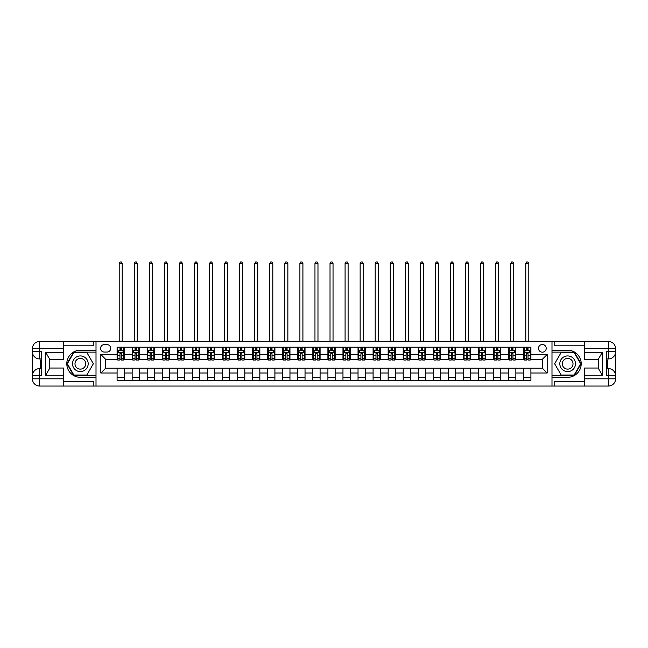 <?xml version="1.0" encoding="UTF-8"?>
<svg xmlns="http://www.w3.org/2000/svg" width="648" height="648" viewBox="0 0 648 648"><rect width="100%" height="100%" fill="white"/><g stroke="black" fill="none" stroke-linecap="round" stroke-linejoin="round"><path stroke-width="0.97" d="M542.352 344.477A3.856 3.856 0 0 0 538.496 348.332A3.856 3.856 0 0 0 542.352 352.188A3.856 3.856 0 0 0 546.207 348.332A3.856 3.856 0 0 0 542.352 344.477M584.277 345.805L554.162 345.805L554.162 341.472L551.991 341.472L551.991 350.204L567.656 350.204A13.551 13.551 0 0 1 581.207 363.755A13.551 13.551 0 0 1 567.656 377.306L551.991 377.306L551.991 386.046L551.991 341.472L96.009 341.472L96.009 386.046L584.277 386.046L584.277 378.813L608.375 378.813L608.375 375.8L606.569 375.8L606.569 351.71L608.375 351.71L608.375 348.697L584.277 348.697L584.277 352.253L602.348 352.253L602.348 375.257L598.736 369.004L598.736 358.514L602.348 352.253M104.32 352.067L106.969 352.067A3.734 3.734 0 0 0 110.703 348.332A3.734 3.734 0 0 0 106.969 344.598L104.32 344.598A3.734 3.734 0 0 0 100.586 348.332A3.734 3.734 0 0 0 104.32 352.067M117.094 373.029L100.829 373.029L100.829 354.48L117.094 354.48L117.094 359.3L105.648 359.3L105.648 368.21L117.094 368.21L117.094 380.319L530.906 380.319L530.906 368.21L542.352 368.21L542.352 359.3L530.906 359.3L530.906 354.48L547.171 354.48L547.171 373.029L530.906 373.029M530.906 354.48L530.906 347.19L117.094 347.19L117.094 354.48M523.681 347.19L523.681 359.3L524.281 359.3M526.573 359.3L528.015 359.3M530.307 359.3L530.906 359.3M523.681 359.3L515.249 359.3M508.623 347.19L508.623 359.3L509.223 359.3M511.515 359.3L512.957 359.3M508.623 359.3L500.191 359.3M493.565 347.19L493.565 359.3L494.165 359.3M496.457 359.3L497.899 359.3M493.565 359.3L485.133 359.3M478.508 347.19L478.508 359.3L479.107 359.3M481.399 359.3L482.841 359.3M478.508 359.3L470.067 359.3M463.442 347.19L463.442 359.3L464.049 359.3M466.333 359.3L467.783 359.3M463.442 359.3L455.009 359.3M448.384 347.19L448.384 359.3L448.991 359.3M451.275 359.3L452.725 359.3M448.384 359.3L439.952 359.3M433.326 347.19L433.326 359.3L433.933 359.3M436.217 359.3L437.667 359.3M433.326 359.3L424.894 359.3M418.268 347.19L418.268 359.3L418.867 359.3M421.16 359.3L422.609 359.3M418.268 359.3L409.836 359.3M403.21 347.19L403.21 359.3L403.809 359.3M406.102 359.3L407.543 359.3M403.21 359.3L394.778 359.3M388.152 347.19L388.152 359.3L388.751 359.3M391.044 359.3L392.486 359.3M388.152 359.3L379.72 359.3M373.094 347.19L373.094 359.3L373.694 359.3M375.986 359.3L377.428 359.3M373.094 359.3L364.662 359.3M358.036 347.19L358.036 359.3L358.636 359.3M360.928 359.3L362.37 359.3M358.036 359.3L349.604 359.3M342.97 347.19L342.97 359.3L343.578 359.3M345.862 359.3L347.312 359.3M342.97 359.3L334.538 359.3M327.912 347.19L327.912 359.3L328.52 359.3M330.804 359.3L332.254 359.3M327.912 359.3L319.48 359.3M312.854 347.19L312.854 359.3L313.462 359.3M315.746 359.3L317.196 359.3M312.854 359.3L304.422 359.3M297.796 347.19L297.796 359.3L298.396 359.3M300.688 359.3L302.138 359.3M297.796 359.3L289.364 359.3M282.739 347.19L282.739 359.3L283.338 359.3M285.63 359.3L287.072 359.3M282.739 359.3L274.306 359.3M267.681 347.19L267.681 359.3L268.28 359.3M270.572 359.3L272.014 359.3M267.681 359.3L259.249 359.3M252.623 347.19L252.623 359.3L253.222 359.3M255.514 359.3L256.956 359.3M252.623 359.3L244.191 359.3M237.565 347.19L237.565 359.3L238.164 359.3M240.457 359.3L241.898 359.3M237.565 359.3L229.133 359.3M222.507 347.19L222.507 359.3L223.106 359.3M225.391 359.3L226.841 359.3M222.507 359.3L214.067 359.3M207.441 347.19L207.441 359.3L208.049 359.3M210.333 359.3L211.783 359.3M207.441 359.3L199.009 359.3M192.383 347.19L192.383 359.3L192.991 359.3M195.275 359.3L196.725 359.3M192.383 359.3L183.951 359.3M177.325 347.19L177.325 359.3L177.933 359.3M180.217 359.3L181.667 359.3M177.325 359.3L168.893 359.3M162.267 347.19L162.267 359.3L162.867 359.3M165.159 359.3L166.601 359.3M162.267 359.3L153.835 359.3M147.209 347.19L147.209 359.3L147.809 359.3M150.101 359.3L151.543 359.3M147.209 359.3L138.777 359.3M132.152 347.19L132.152 359.3L132.751 359.3M135.043 359.3L136.485 359.3M132.152 359.3L123.719 359.3M117.094 359.3L117.693 359.3M119.985 359.3L121.427 359.3M117.094 368.21L124.319 368.21L124.319 380.319M530.906 368.21L124.319 368.21M124.319 347.19L124.319 359.3M117.094 350.204L117.693 350.204M119.985 350.204L121.427 350.204M123.719 350.204L124.319 350.204M117.094 377.306L124.319 377.306M132.152 368.21L132.152 380.319M139.377 347.19L139.377 359.3M132.152 350.204L132.751 350.204M135.043 350.204L136.485 350.204M138.777 350.204L139.377 350.204M139.377 368.21L139.377 380.319M132.152 377.306L139.377 377.306M147.209 368.21L147.209 380.319M154.435 368.21L154.435 380.319M147.209 377.306L154.435 377.306M154.435 347.19L154.435 359.3M147.209 350.204L147.809 350.204M150.101 350.204L151.543 350.204M153.835 350.204L154.435 350.204M162.267 368.21L162.267 380.319M169.493 368.21L169.493 380.319M162.267 377.306L169.493 377.306M169.493 347.19L169.493 359.3M162.267 350.204L162.867 350.204M165.159 350.204L166.601 350.204M168.893 350.204L169.493 350.204M177.325 368.21L177.325 380.319M184.559 368.21L184.559 380.319M177.325 377.306L184.559 377.306M184.559 347.19L184.559 359.3M177.325 350.204L177.933 350.204M180.217 350.204L181.667 350.204M183.951 350.204L184.559 350.204M192.383 368.21L192.383 380.319M199.616 368.21L199.616 380.319M192.383 377.306L199.616 377.306M199.616 347.19L199.616 359.3M192.383 350.204L192.991 350.204M195.275 350.204L196.725 350.204M199.009 350.204L199.616 350.204M207.441 368.21L207.441 380.319M214.674 368.21L214.674 380.319M207.441 377.306L214.674 377.306M214.674 347.19L214.674 359.3M207.441 350.204L208.049 350.204M210.333 350.204L211.783 350.204M214.067 350.204L214.674 350.204M222.507 368.21L222.507 380.319M229.732 368.21L229.732 380.319M222.507 377.306L229.732 377.306M229.732 347.19L229.732 359.3M222.507 350.204L223.106 350.204M225.391 350.204L226.841 350.204M229.133 350.204L229.732 350.204M237.565 368.21L237.565 380.319M244.79 368.21L244.79 380.319M237.565 377.306L244.79 377.306M244.79 347.19L244.79 359.3M237.565 350.204L238.164 350.204M240.457 350.204L241.898 350.204M244.191 350.204L244.79 350.204M252.623 368.21L252.623 380.319M259.848 368.21L259.848 380.319M252.623 377.306L259.848 377.306M259.848 347.19L259.848 359.3M252.623 350.204L253.222 350.204M255.514 350.204L256.956 350.204M259.249 350.204L259.848 350.204M267.681 368.21L267.681 380.319M274.906 368.21L274.906 380.319M267.681 377.306L274.906 377.306M274.906 347.19L274.906 359.3M267.681 350.204L268.28 350.204M270.572 350.204L272.014 350.204M274.306 350.204L274.906 350.204M282.739 368.21L282.739 380.319M289.964 368.21L289.964 380.319M282.739 377.306L289.964 377.306M289.964 347.19L289.964 359.3M282.739 350.204L283.338 350.204M285.63 350.204L287.072 350.204M289.364 350.204L289.964 350.204M297.796 368.21L297.796 380.319M305.03 368.21L305.03 380.319M297.796 377.306L305.03 377.306M305.03 347.19L305.03 359.3M297.796 350.204L298.396 350.204M300.688 350.204L302.138 350.204M304.422 350.204L305.03 350.204M312.854 368.21L312.854 380.319M320.088 368.21L320.088 380.319M312.854 377.306L320.088 377.306M320.088 347.19L320.088 359.3M312.854 350.204L313.462 350.204M315.746 350.204L317.196 350.204M319.48 350.204L320.088 350.204M327.912 368.21L327.912 380.319M335.146 368.21L335.146 380.319M327.912 377.306L335.146 377.306M335.146 347.19L335.146 359.3M327.912 350.204L328.52 350.204M330.804 350.204L332.254 350.204M334.538 350.204L335.146 350.204M342.97 368.21L342.97 380.319M350.204 368.21L350.204 380.319M342.97 377.306L350.204 377.306M350.204 347.19L350.204 359.3M342.97 350.204L343.578 350.204M345.862 350.204L347.312 350.204M349.604 350.204L350.204 350.204M358.036 368.21L358.036 380.319M365.261 368.21L365.261 380.319M358.036 377.306L365.261 377.306M365.261 347.19L365.261 359.3M358.036 350.204L358.636 350.204M360.928 350.204L362.37 350.204M364.662 350.204L365.261 350.204M373.094 368.21L373.094 380.319M380.319 368.21L380.319 380.319M373.094 377.306L380.319 377.306M380.319 347.19L380.319 359.3M373.094 350.204L373.694 350.204M375.986 350.204L377.428 350.204M379.72 350.204L380.319 350.204M388.152 368.21L388.152 380.319M395.377 368.21L395.377 380.319M388.152 377.306L395.377 377.306M395.377 347.19L395.377 359.3M388.152 350.204L388.751 350.204M391.044 350.204L392.486 350.204M394.778 350.204L395.377 350.204M403.21 368.21L403.21 380.319M410.435 368.21L410.435 380.319M403.21 377.306L410.435 377.306M410.435 347.19L410.435 359.3M403.21 350.204L403.809 350.204M406.102 350.204L407.543 350.204M409.836 350.204L410.435 350.204M418.268 368.21L418.268 380.319M425.493 368.21L425.493 380.319M418.268 377.306L425.493 377.306M425.493 347.19L425.493 359.3M418.268 350.204L418.867 350.204M421.16 350.204L422.609 350.204M424.894 350.204L425.493 350.204M433.326 368.21L433.326 380.319M440.559 368.21L440.559 380.319M433.326 377.306L440.559 377.306M440.559 347.19L440.559 359.3M433.326 350.204L433.933 350.204M436.217 350.204L437.667 350.204M439.952 350.204L440.559 350.204M448.384 368.21L448.384 380.319M455.617 368.21L455.617 380.319M448.384 377.306L455.617 377.306M455.617 347.19L455.617 359.3M448.384 350.204L448.991 350.204M451.275 350.204L452.725 350.204M455.009 350.204L455.617 350.204M463.442 368.21L463.442 380.319M470.675 368.21L470.675 380.319M463.442 377.306L470.675 377.306M470.675 347.19L470.675 359.3M463.442 350.204L464.049 350.204M466.333 350.204L467.783 350.204M470.067 350.204L470.675 350.204M478.508 368.21L478.508 380.319M485.733 368.21L485.733 380.319M478.508 377.306L485.733 377.306M485.733 347.19L485.733 359.3M478.508 350.204L479.107 350.204M481.399 350.204L482.841 350.204M485.133 350.204L485.733 350.204M493.565 368.21L493.565 380.319M500.791 368.21L500.791 380.319M493.565 377.306L500.791 377.306M500.791 347.19L500.791 359.3M493.565 350.204L494.165 350.204M496.457 350.204L497.899 350.204M500.191 350.204L500.791 350.204M508.623 368.21L508.623 380.319M515.849 368.21L515.849 380.319M508.623 377.306L515.849 377.306M515.849 347.19L515.849 359.3M508.623 350.204L509.223 350.204M511.515 350.204L512.957 350.204M515.249 350.204L515.849 350.204M523.681 368.21L523.681 380.319M523.681 377.306L530.906 377.306M523.681 350.204L524.281 350.204M526.573 350.204L528.015 350.204M530.307 350.204L530.906 350.204M105.648 359.3L100.829 354.48M105.648 368.21L100.829 373.029M547.171 354.48L542.352 359.3M547.171 373.029L542.352 368.21M121.427 348.754L119.985 348.754M123.719 358.514L121.427 358.514L121.427 360.021L123.719 360.021L123.719 352.674L122.513 350.26L118.9 350.26L117.693 352.674L117.693 360.021L119.985 360.021L119.985 358.514L117.693 358.514M117.693 352.674L117.693 347.19M123.719 352.674L123.719 347.19M119.985 350.26L119.985 347.19M121.427 347.19L121.427 350.26M121.427 358.514L121.427 353.573L119.985 353.573L119.985 358.514M119.2 341.472L119.2 263.525L122.213 263.525L121.306 261.954L120.107 261.954L119.2 263.525M122.213 341.472L122.213 263.525M136.485 348.754L135.043 348.754M138.777 358.514L136.485 358.514L136.485 360.021L138.777 360.021L138.777 352.674L137.57 350.26L133.958 350.26L132.751 352.674L132.751 360.021L135.043 360.021L135.043 358.514L132.751 358.514M132.751 352.674L132.751 347.19M138.777 352.674L138.777 347.19M135.043 350.26L135.043 347.19M136.485 347.19L136.485 350.26M136.485 358.514L136.485 353.573L135.043 353.573L135.043 358.514M134.258 341.472L134.258 263.525L137.271 263.525L136.364 261.954L135.165 261.954L134.258 263.525M137.271 341.472L137.271 263.525M151.543 348.754L150.101 348.754M153.835 358.514L151.543 358.514L151.543 360.021L153.835 360.021L153.835 352.674L152.628 350.26L149.016 350.26L147.809 352.674L147.809 360.021L150.101 360.021L150.101 358.514L147.809 358.514M147.809 352.674L147.809 347.19M153.835 352.674L153.835 347.19M150.101 350.26L150.101 347.19M151.543 347.19L151.543 350.26M151.543 358.514L151.543 353.573L150.101 353.573L150.101 358.514M149.315 341.472L149.315 263.525L152.329 263.525L151.421 261.954L150.223 261.954L149.315 263.525M152.329 341.472L152.329 263.525M166.601 348.754L165.159 348.754M168.893 358.514L166.601 358.514L166.601 360.021L168.893 360.021L168.893 352.674L167.686 350.26L164.074 350.26L162.867 352.674L162.867 360.021L165.159 360.021L165.159 358.514L162.867 358.514M162.867 352.674L162.867 347.19M168.893 352.674L168.893 347.19M165.159 350.26L165.159 347.19M166.601 347.19L166.601 350.26M166.601 358.514L166.601 353.573L165.159 353.573L165.159 358.514M164.373 341.472L164.373 263.525L167.387 263.525L166.487 261.954L165.281 261.954L164.373 263.525M167.387 341.472L167.387 263.525M181.667 348.754L180.217 348.754M183.951 358.514L181.667 358.514L181.667 360.021L183.951 360.021L183.951 352.674L182.744 350.26L179.132 350.26L177.933 352.674L177.933 360.021L180.217 360.021L180.217 358.514L177.933 358.514M177.933 352.674L177.933 347.19M183.951 352.674L183.951 347.19M180.217 350.26L180.217 347.19M181.667 347.19L181.667 350.26M181.667 358.514L181.667 353.573L180.217 353.573L180.217 358.514M179.431 341.472L179.431 263.525L182.444 263.525L181.545 261.954L180.338 261.954L179.431 263.525M182.444 341.472L182.444 263.525M76.432 356.975A7.833 7.833 0 0 0 73.564 367.667A7.833 7.833 0 0 0 84.264 370.535A7.833 7.833 0 0 0 87.132 359.843A7.833 7.833 0 0 0 76.432 356.975M77.671 359.114A5.362 5.362 0 0 0 75.703 366.436A5.362 5.362 0 0 0 83.025 368.396A5.362 5.362 0 0 0 84.993 361.074A5.362 5.362 0 0 0 77.671 359.114M93.353 363.755L86.848 375.022L73.848 375.022L67.343 363.755L73.848 352.488L86.848 352.488L93.353 363.755M563.736 370.535A7.833 7.833 0 0 0 574.436 367.667A7.833 7.833 0 0 0 571.568 356.975A7.833 7.833 0 0 0 560.868 359.843A7.833 7.833 0 0 0 563.736 370.535M564.975 368.396A5.362 5.362 0 0 0 572.297 366.436A5.362 5.362 0 0 0 570.329 359.114A5.362 5.362 0 0 0 563.007 361.074A5.362 5.362 0 0 0 564.975 368.396M561.152 352.488L574.152 352.488L580.657 363.755L574.152 375.022L561.152 375.022L554.648 363.755L561.152 352.488M63.723 378.813L63.723 386.046L39.625 386.046A7.225 7.225 0 0 1 32.4 378.813L39.625 378.813L39.625 375.8L41.431 375.8L41.431 351.71L39.625 351.71L39.625 341.472L63.723 341.472L63.723 348.697L32.4 348.697L32.4 378.813A7.225 7.225 0 0 0 39.625 386.046L39.625 378.813L63.723 378.813L63.723 375.257L45.652 375.257L45.652 352.253L49.264 358.514L49.264 369.004L45.652 375.257M63.723 345.805L93.838 345.805L93.838 341.472L96.009 341.472L96.009 350.204L80.344 350.204A13.551 13.551 0 0 0 66.793 363.755A13.551 13.551 0 0 0 80.344 377.306L96.009 377.306L96.009 386.046L63.723 386.046M45.652 352.253L63.723 352.253L63.723 348.697M63.723 352.253L63.723 359.478L49.264 359.478M49.264 368.032L63.723 368.032L63.723 375.257M93.838 341.472L63.723 341.472M32.4 375.8A7.225 7.225 0 0 1 39.625 368.574A7.225 7.225 0 0 0 32.4 375.8L39.625 375.8L39.625 368.574L41.431 368.574M41.431 358.935L39.625 358.935L39.625 351.71L32.4 351.71A7.225 7.225 0 0 0 39.625 358.935A7.225 7.225 0 0 1 32.4 351.71M93.838 386.046L93.838 381.704L63.723 381.704M39.625 341.472A7.225 7.225 0 0 0 32.4 348.697A7.225 7.225 0 0 1 39.625 341.472M96.009 352.131L73.637 352.131L66.922 363.755L73.637 375.378L96.009 375.378M41.431 360.045L40.468 360.045L40.468 364.816L41.431 364.816M40.468 363.698L41.431 363.698M40.468 362.37L41.431 362.37M40.468 362.151L41.431 362.151M40.468 364.816L40.468 367.465L41.431 367.465M40.468 365.059L41.431 365.059M602.348 375.257L584.277 375.257L584.277 378.813M584.277 375.257L584.277 368.032L598.736 368.032M584.277 348.697L584.277 341.472L608.375 341.472A7.225 7.225 0 0 1 615.6 348.697L615.6 378.813A7.225 7.225 0 0 1 608.375 386.046L584.277 386.046M598.736 359.478L584.277 359.478L584.277 352.253M554.162 341.472L584.277 341.472M615.6 351.71A7.225 7.225 0 0 1 608.375 358.935A7.225 7.225 0 0 0 615.6 351.71L608.375 351.71L608.375 358.935L606.569 358.935M606.569 368.574L608.375 368.574L608.375 375.8L615.6 375.8A7.225 7.225 0 0 0 608.375 368.574A7.225 7.225 0 0 1 615.6 375.8M554.162 386.046L554.162 381.704L584.277 381.704M551.991 375.378L574.363 375.378L581.078 363.755L574.363 352.131L551.991 352.131M606.569 367.465L607.532 367.465L607.532 362.694L606.569 362.694M607.532 363.812L606.569 363.812M607.532 365.14L606.569 365.14M607.532 365.359L606.569 365.359M607.532 362.694L607.532 360.045L606.569 360.045M607.532 362.459L606.569 362.459M196.725 348.754L195.275 348.754M199.009 358.514L196.725 358.514L196.725 360.021L199.009 360.021L199.009 352.674L197.81 350.26L194.189 350.26L192.991 352.674L192.991 360.021L195.275 360.021L195.275 358.514L192.991 358.514M192.991 352.674L192.991 347.19M199.009 352.674L199.009 347.19M195.275 350.26L195.275 347.19M196.725 347.19L196.725 350.26M196.725 358.514L196.725 353.573L195.275 353.573L195.275 358.514M194.497 341.472L194.497 263.525L197.502 263.525L196.603 261.954L195.396 261.954L194.497 263.525M197.502 341.472L197.502 263.525M211.783 348.754L210.333 348.754M214.067 358.514L211.783 358.514L211.783 360.021L214.067 360.021L214.067 352.674L212.868 350.26L209.255 350.26L208.049 352.674L208.049 360.021L210.333 360.021L210.333 358.514L208.049 358.514M208.049 352.674L208.049 347.19M214.067 352.674L214.067 347.19M210.333 350.26L210.333 347.19M211.783 347.19L211.783 350.26M211.783 358.514L211.783 353.573L210.333 353.573L210.333 358.514M209.555 341.472L209.555 263.525L212.568 263.525L211.661 261.954L210.454 261.954L209.555 263.525M212.568 341.472L212.568 263.525M226.841 348.754L225.391 348.754M229.133 358.514L226.841 358.514L226.841 360.021L229.133 360.021L229.133 352.674L227.926 350.26L224.313 350.26L223.106 352.674L223.106 360.021L225.391 360.021L225.391 358.514L223.106 358.514M223.106 352.674L223.106 347.19M229.133 352.674L229.133 347.19M225.391 350.26L225.391 347.19M226.841 347.19L226.841 350.26M226.841 358.514L226.841 353.573L225.391 353.573L225.391 358.514M224.613 341.472L224.613 263.525L227.626 263.525L226.719 261.954L225.512 261.954L224.613 263.525M227.626 341.472L227.626 263.525M241.898 348.754L240.457 348.754M244.191 358.514L241.898 358.514L241.898 360.021L244.191 360.021L244.191 352.674L242.984 350.26L239.371 350.26L238.164 352.674L238.164 360.021L240.457 360.021L240.457 358.514L238.164 358.514M238.164 352.674L238.164 347.19M244.191 352.674L244.191 347.19M240.457 350.26L240.457 347.19M241.898 347.19L241.898 350.26M241.898 358.514L241.898 353.573L240.457 353.573L240.457 358.514M239.671 341.472L239.671 263.525L242.684 263.525L241.777 261.954L240.57 261.954L239.671 263.525M242.684 341.472L242.684 263.525M256.956 348.754L255.514 348.754M259.249 358.514L256.956 358.514L256.956 360.021L259.249 360.021L259.249 352.674L258.042 350.26L254.429 350.26L253.222 352.674L253.222 360.021L255.514 360.021L255.514 358.514L253.222 358.514M253.222 352.674L253.222 347.19M259.249 352.674L259.249 347.19M255.514 350.26L255.514 347.19M256.956 347.19L256.956 350.26M256.956 358.514L256.956 353.573L255.514 353.573L255.514 358.514M254.729 341.472L254.729 263.525L257.742 263.525L256.835 261.954L255.636 261.954L254.729 263.525M257.742 341.472L257.742 263.525M272.014 348.754L270.572 348.754M274.306 358.514L272.014 358.514L272.014 360.021L274.306 360.021L274.306 352.674L273.1 350.26L269.487 350.26L268.28 352.674L268.28 360.021L270.572 360.021L270.572 358.514L268.28 358.514M268.28 352.674L268.28 347.19M274.306 352.674L274.306 347.19M270.572 350.26L270.572 347.19M272.014 347.19L272.014 350.26M272.014 358.514L272.014 353.573L270.572 353.573L270.572 358.514M269.787 341.472L269.787 263.525L272.8 263.525L271.893 261.954L270.694 261.954L269.787 263.525M272.8 341.472L272.8 263.525M287.072 348.754L285.63 348.754M289.364 358.514L287.072 358.514L287.072 360.021L289.364 360.021L289.364 352.674L288.158 350.26L284.545 350.26L283.338 352.674L283.338 360.021L285.63 360.021L285.63 358.514L283.338 358.514M283.338 352.674L283.338 347.19M289.364 352.674L289.364 347.19M285.63 350.26L285.63 347.19M287.072 347.19L287.072 350.26M287.072 358.514L287.072 353.573L285.63 353.573L285.63 358.514M284.845 341.472L284.845 263.525L287.858 263.525L286.959 261.954L285.752 261.954L284.845 263.525M287.858 341.472L287.858 263.525M302.138 348.754L300.688 348.754M304.422 358.514L302.138 358.514L302.138 360.021L304.422 360.021L304.422 352.674L303.215 350.26L299.603 350.26L298.396 352.674L298.396 360.021L300.688 360.021L300.688 358.514L298.396 358.514M298.396 352.674L298.396 347.19M304.422 352.674L304.422 347.19M300.688 350.26L300.688 347.19M302.138 347.19L302.138 350.26M302.138 358.514L302.138 353.573L300.688 353.573L300.688 358.514M299.903 341.472L299.903 263.525L302.916 263.525L302.017 261.954L300.81 261.954L299.903 263.525M302.916 341.472L302.916 263.525M317.196 348.754L315.746 348.754M319.48 358.514L317.196 358.514L317.196 360.021L319.48 360.021L319.48 352.674L318.281 350.26L314.661 350.26L313.462 352.674L313.462 360.021L315.746 360.021L315.746 358.514L313.462 358.514M313.462 352.674L313.462 347.19M319.48 352.674L319.48 347.19M315.746 350.26L315.746 347.19M317.196 347.19L317.196 350.26M317.196 358.514L317.196 353.573L315.746 353.573L315.746 358.514M314.969 341.472L314.969 263.525L317.974 263.525L317.075 261.954L315.868 261.954L314.969 263.525M317.974 341.472L317.974 263.525M332.254 348.754L330.804 348.754M334.538 358.514L332.254 358.514L332.254 360.021L334.538 360.021L334.538 352.674L333.339 350.26L329.719 350.26L328.52 352.674L328.52 360.021L330.804 360.021L330.804 358.514L328.52 358.514M328.52 352.674L328.52 347.19M334.538 352.674L334.538 347.19M330.804 350.26L330.804 347.19M332.254 347.19L332.254 350.26M332.254 358.514L332.254 353.573L330.804 353.573L330.804 358.514M330.026 341.472L330.026 263.525L333.031 263.525L332.132 261.954L330.926 261.954L330.026 263.525M333.031 341.472L333.031 263.525M347.312 348.754L345.862 348.754M349.604 358.514L347.312 358.514L347.312 360.021L349.604 360.021L349.604 352.674L348.397 350.26L344.785 350.26L343.578 352.674L343.578 360.021L345.862 360.021L345.862 358.514L343.578 358.514M343.578 352.674L343.578 347.19M349.604 352.674L349.604 347.19M345.862 350.26L345.862 347.19M347.312 347.19L347.312 350.26M347.312 358.514L347.312 353.573L345.862 353.573L345.862 358.514M345.084 341.472L345.084 263.525L348.098 263.525L347.19 261.954L345.983 261.954L345.084 263.525M348.098 341.472L348.098 263.525M362.37 348.754L360.928 348.754M364.662 358.514L362.37 358.514L362.37 360.021L364.662 360.021L364.662 352.674L363.455 350.26L359.843 350.26L358.636 352.674L358.636 360.021L360.928 360.021L360.928 358.514L358.636 358.514M358.636 352.674L358.636 347.19M364.662 352.674L364.662 347.19M360.928 350.26L360.928 347.19M362.37 347.19L362.37 350.26M362.37 358.514L362.37 353.573L360.928 353.573L360.928 358.514M360.142 341.472L360.142 263.525L363.155 263.525L362.248 261.954L361.041 261.954L360.142 263.525M363.155 341.472L363.155 263.525M377.428 348.754L375.986 348.754M379.72 358.514L377.428 358.514L377.428 360.021L379.72 360.021L379.72 352.674L378.513 350.26L374.9 350.26L373.694 352.674L373.694 360.021L375.986 360.021L375.986 358.514L373.694 358.514M373.694 352.674L373.694 347.19M379.72 352.674L379.72 347.19M375.986 350.26L375.986 347.19M377.428 347.19L377.428 350.26M377.428 358.514L377.428 353.573L375.986 353.573L375.986 358.514M375.2 341.472L375.2 263.525L378.213 263.525L377.306 261.954L376.107 261.954L375.2 263.525M378.213 341.472L378.213 263.525M392.486 348.754L391.044 348.754M394.778 358.514L392.486 358.514L392.486 360.021L394.778 360.021L394.778 352.674L393.571 350.26L389.958 350.26L388.751 352.674L388.751 360.021L391.044 360.021L391.044 358.514L388.751 358.514M388.751 352.674L388.751 347.19M394.778 352.674L394.778 347.19M391.044 350.26L391.044 347.19M392.486 347.19L392.486 350.26M392.486 358.514L392.486 353.573L391.044 353.573L391.044 358.514M390.258 341.472L390.258 263.525L393.271 263.525L392.364 261.954L391.165 261.954L390.258 263.525M393.271 341.472L393.271 263.525M407.543 348.754L406.102 348.754M409.836 358.514L407.543 358.514L407.543 360.021L409.836 360.021L409.836 352.674L408.629 350.26L405.016 350.26L403.809 352.674L403.809 360.021L406.102 360.021L406.102 358.514L403.809 358.514M403.809 352.674L403.809 347.19M409.836 352.674L409.836 347.19M406.102 350.26L406.102 347.19M407.543 347.19L407.543 350.26M407.543 358.514L407.543 353.573L406.102 353.573L406.102 358.514M405.316 341.472L405.316 263.525L408.329 263.525L407.43 261.954L406.223 261.954L405.316 263.525M408.329 341.472L408.329 263.525M422.609 348.754L421.16 348.754M424.894 358.514L422.609 358.514L422.609 360.021L424.894 360.021L424.894 352.674L423.687 350.26L420.074 350.26L418.867 352.674L418.867 360.021L421.16 360.021L421.16 358.514L418.867 358.514M418.867 352.674L418.867 347.19M424.894 352.674L424.894 347.19M421.16 350.26L421.16 347.19M422.609 347.19L422.609 350.26M422.609 358.514L422.609 353.573L421.16 353.573L421.16 358.514M420.374 341.472L420.374 263.525L423.387 263.525L422.488 261.954L421.281 261.954L420.374 263.525M423.387 341.472L423.387 263.525M437.667 348.754L436.217 348.754M439.952 358.514L437.667 358.514L437.667 360.021L439.952 360.021L439.952 352.674L438.745 350.26L435.132 350.26L433.933 352.674L433.933 360.021L436.217 360.021L436.217 358.514L433.933 358.514M433.933 352.674L433.933 347.19M439.952 352.674L439.952 347.19M436.217 350.26L436.217 347.19M437.667 347.19L437.667 350.26M437.667 358.514L437.667 353.573L436.217 353.573L436.217 358.514M435.432 341.472L435.432 263.525L438.445 263.525L437.546 261.954L436.339 261.954L435.432 263.525M438.445 341.472L438.445 263.525M452.725 348.754L451.275 348.754M455.009 358.514L452.725 358.514L452.725 360.021L455.009 360.021L455.009 352.674L453.811 350.26L450.19 350.26L448.991 352.674L448.991 360.021L451.275 360.021L451.275 358.514L448.991 358.514M448.991 352.674L448.991 347.19M455.009 352.674L455.009 347.19M451.275 350.26L451.275 347.19M452.725 347.19L452.725 350.26M452.725 358.514L452.725 353.573L451.275 353.573L451.275 358.514M450.498 341.472L450.498 263.525L453.503 263.525L452.604 261.954L451.397 261.954L450.498 263.525M453.503 341.472L453.503 263.525M467.783 348.754L466.333 348.754M470.067 358.514L467.783 358.514L467.783 360.021L470.067 360.021L470.067 352.674L468.869 350.26L465.256 350.26L464.049 352.674L464.049 360.021L466.333 360.021L466.333 358.514L464.049 358.514M464.049 352.674L464.049 347.19M470.067 352.674L470.067 347.19M466.333 350.26L466.333 347.19M467.783 347.19L467.783 350.26M467.783 358.514L467.783 353.573L466.333 353.573L466.333 358.514M465.556 341.472L465.556 263.525L468.569 263.525L467.662 261.954L466.455 261.954L465.556 263.525M468.569 341.472L468.569 263.525M482.841 348.754L481.399 348.754M485.133 358.514L482.841 358.514L482.841 360.021L485.133 360.021L485.133 352.674L483.926 350.26L480.314 350.26L479.107 352.674L479.107 360.021L481.399 360.021L481.399 358.514L479.107 358.514M479.107 352.674L479.107 347.19M485.133 352.674L485.133 347.19M481.399 350.26L481.399 347.19M482.841 347.19L482.841 350.26M482.841 358.514L482.841 353.573L481.399 353.573L481.399 358.514M480.614 341.472L480.614 263.525L483.627 263.525L482.72 261.954L481.513 261.954L480.614 263.525M483.627 341.472L483.627 263.525M497.899 348.754L496.457 348.754M500.191 358.514L497.899 358.514L497.899 360.021L500.191 360.021L500.191 352.674L498.984 350.26L495.372 350.26L494.165 352.674L494.165 360.021L496.457 360.021L496.457 358.514L494.165 358.514M494.165 352.674L494.165 347.19M500.191 352.674L500.191 347.19M496.457 350.26L496.457 347.19M497.899 347.19L497.899 350.26M497.899 358.514L497.899 353.573L496.457 353.573L496.457 358.514M495.671 341.472L495.671 263.525L498.685 263.525L497.777 261.954L496.579 261.954L495.671 263.525M498.685 341.472L498.685 263.525M512.957 348.754L511.515 348.754M515.249 358.514L512.957 358.514L512.957 360.021L515.249 360.021L515.249 352.674L514.042 350.26L510.43 350.26L509.223 352.674L509.223 360.021L511.515 360.021L511.515 358.514L509.223 358.514M509.223 352.674L509.223 347.19M515.249 352.674L515.249 347.19M511.515 350.26L511.515 347.19M512.957 347.19L512.957 350.26M512.957 358.514L512.957 353.573L511.515 353.573L511.515 358.514M510.729 341.472L510.729 263.525L513.743 263.525L512.835 261.954L511.637 261.954L510.729 263.525M513.743 341.472L513.743 263.525M528.015 348.754L526.573 348.754M530.307 358.514L528.015 358.514L528.015 360.021L530.307 360.021L530.307 352.674L529.1 350.26L525.488 350.26L524.281 352.674L524.281 360.021L526.573 360.021L526.573 358.514L524.281 358.514M524.281 352.674L524.281 347.19M530.307 352.674L530.307 347.19M526.573 350.26L526.573 347.19M528.015 347.19L528.015 350.26M528.015 358.514L528.015 353.573L526.573 353.573L526.573 358.514M525.787 341.472L525.787 263.525L528.8 263.525L527.893 261.954L526.694 261.954L525.787 263.525M528.8 341.472L528.8 263.525M132.152 373.029L124.319 373.029M132.152 354.48L124.319 354.48M147.209 354.48L139.377 354.48M147.209 373.029L139.377 373.029M162.267 354.48L154.435 354.48M162.267 373.029L154.435 373.029M177.325 354.48L169.493 354.48M177.325 373.029L169.493 373.029M192.383 354.48L184.559 354.48M192.383 373.029L184.559 373.029M207.441 354.48L199.616 354.48M207.441 373.029L199.616 373.029M222.507 354.48L214.674 354.48M222.507 373.029L214.674 373.029M237.565 354.48L229.732 354.48M237.565 373.029L229.732 373.029M252.623 354.48L244.79 354.48M252.623 373.029L244.79 373.029M267.681 354.48L259.848 354.48M267.681 373.029L259.848 373.029M282.739 354.48L274.906 354.48M282.739 373.029L274.906 373.029M297.796 354.48L289.964 354.48M297.796 373.029L289.964 373.029M312.854 354.48L305.03 354.48M312.854 373.029L305.03 373.029M327.912 354.48L320.088 354.48M327.912 373.029L320.088 373.029M342.97 354.48L335.146 354.48M342.97 373.029L335.146 373.029M358.036 354.48L350.204 354.48M358.036 373.029L350.204 373.029M373.094 354.48L365.261 354.48M373.094 373.029L365.261 373.029M388.152 354.48L380.319 354.48M388.152 373.029L380.319 373.029M403.21 354.48L395.377 354.48M403.21 373.029L395.377 373.029M418.268 354.48L410.435 354.48M418.268 373.029L410.435 373.029M433.326 354.48L425.493 354.48M433.326 373.029L425.493 373.029M448.384 354.48L440.559 354.48M448.384 373.029L440.559 373.029M463.442 354.48L455.617 354.48M463.442 373.029L455.617 373.029M478.508 354.48L470.675 354.48M478.508 373.029L470.675 373.029M493.565 354.48L485.733 354.48M493.565 373.029L485.733 373.029M508.623 354.48L500.791 354.48M508.623 373.029L500.791 373.029M523.681 354.48L515.849 354.48M523.681 373.029L515.849 373.029M123.687 352.609L117.725 352.609M117.693 350.406L118.827 350.406M122.585 350.406L123.719 350.406M119.985 355.282L117.693 355.282M123.719 355.282L121.427 355.282M121.427 349.523L119.985 349.523M119.2 341.164L122.213 341.164M138.745 352.609L132.783 352.609M132.751 350.406L133.885 350.406M137.643 350.406L138.777 350.406M135.043 355.282L132.751 355.282M138.777 355.282L136.485 355.282M136.485 349.523L135.043 349.523M134.258 341.164L137.271 341.164M153.803 352.609L147.841 352.609M147.809 350.406L148.943 350.406M152.701 350.406L153.835 350.406M150.101 355.282L147.809 355.282M153.835 355.282L151.543 355.282M151.543 349.523L150.101 349.523M149.315 341.164L152.329 341.164M168.861 352.609L162.899 352.609M162.867 350.406L164.001 350.406M167.759 350.406L168.893 350.406M165.159 355.282L162.867 355.282M168.893 355.282L166.601 355.282M166.601 349.523L165.159 349.523M164.373 341.164L167.387 341.164M183.919 352.609L177.957 352.609M177.933 350.406L179.059 350.406M182.817 350.406L183.951 350.406M180.217 355.282L177.933 355.282M183.951 355.282L181.667 355.282M181.667 349.523L180.217 349.523M179.431 341.164L182.444 341.164M608.375 386.046A7.225 7.225 0 0 0 615.6 378.813L608.375 378.813L608.375 386.046M608.375 341.472L608.375 348.697L615.6 348.697A7.225 7.225 0 0 0 608.375 341.472M198.985 352.609L193.015 352.609M192.991 350.406L194.117 350.406M197.875 350.406L199.009 350.406M195.275 355.282L192.991 355.282M199.009 355.282L196.725 355.282M196.725 349.523L195.275 349.523M194.497 341.164L197.502 341.164M214.043 352.609L208.073 352.609M208.049 350.406L209.183 350.406M212.941 350.406L214.067 350.406M210.333 355.282L208.049 355.282M214.067 355.282L211.783 355.282M211.783 349.523L210.333 349.523M209.555 341.164L212.568 341.164M229.1 352.609L223.139 352.609M223.106 350.406L224.24 350.406M227.999 350.406L229.133 350.406M225.391 355.282L223.106 355.282M229.133 355.282L226.841 355.282M226.841 349.523L225.391 349.523M224.613 341.164L227.626 341.164M244.158 352.609L238.197 352.609M238.164 350.406L239.298 350.406M243.057 350.406L244.191 350.406M240.457 355.282L238.164 355.282M244.191 355.282L241.898 355.282M241.898 349.523L240.457 349.523M239.671 341.164L242.684 341.164M259.216 352.609L253.255 352.609M253.222 350.406L254.356 350.406M258.115 350.406L259.249 350.406M255.514 355.282L253.222 355.282M259.249 355.282L256.956 355.282M256.956 349.523L255.514 349.523M254.729 341.164L257.742 341.164M274.274 352.609L268.312 352.609M268.28 350.406L269.414 350.406M273.173 350.406L274.306 350.406M270.572 355.282L268.28 355.282M274.306 355.282L272.014 355.282M272.014 349.523L270.572 349.523M269.787 341.164L272.8 341.164M289.332 352.609L283.37 352.609M283.338 350.406L284.472 350.406M288.23 350.406L289.364 350.406M285.63 355.282L283.338 355.282M289.364 355.282L287.072 355.282M287.072 349.523L285.63 349.523M284.845 341.164L287.858 341.164M304.39 352.609L298.428 352.609M298.396 350.406L299.53 350.406M303.288 350.406L304.422 350.406M300.688 355.282L298.396 355.282M304.422 355.282L302.138 355.282M302.138 349.523L300.688 349.523M299.903 341.164L302.916 341.164M319.456 352.609L313.486 352.609M313.462 350.406L314.588 350.406M318.346 350.406L319.48 350.406M315.746 355.282L313.462 355.282M319.48 355.282L317.196 355.282M317.196 349.523L315.746 349.523M314.969 341.164L317.974 341.164M334.514 352.609L328.544 352.609M328.52 350.406L329.654 350.406M333.412 350.406L334.538 350.406M330.804 355.282L328.52 355.282M334.538 355.282L332.254 355.282M332.254 349.523L330.804 349.523M330.026 341.164L333.031 341.164M349.572 352.609L343.61 352.609M343.578 350.406L344.712 350.406M348.47 350.406L349.604 350.406M345.862 355.282L343.578 355.282M349.604 355.282L347.312 355.282M347.312 349.523L345.862 349.523M345.084 341.164L348.098 341.164M364.63 352.609L358.668 352.609M358.636 350.406L359.77 350.406M363.528 350.406L364.662 350.406M360.928 355.282L358.636 355.282M364.662 355.282L362.37 355.282M362.37 349.523L360.928 349.523M360.142 341.164L363.155 341.164M379.688 352.609L373.726 352.609M373.694 350.406L374.828 350.406M378.586 350.406L379.72 350.406M375.986 355.282L373.694 355.282M379.72 355.282L377.428 355.282M377.428 349.523L375.986 349.523M375.2 341.164L378.213 341.164M394.745 352.609L388.784 352.609M388.751 350.406L389.885 350.406M393.644 350.406L394.778 350.406M391.044 355.282L388.751 355.282M394.778 355.282L392.486 355.282M392.486 349.523L391.044 349.523M390.258 341.164L393.271 341.164M409.803 352.609L403.842 352.609M403.809 350.406L404.943 350.406M408.702 350.406L409.836 350.406M406.102 355.282L403.809 355.282M409.836 355.282L407.543 355.282M407.543 349.523L406.102 349.523M405.316 341.164L408.329 341.164M424.861 352.609L418.9 352.609M418.867 350.406L420.001 350.406M423.76 350.406L424.894 350.406M421.16 355.282L418.867 355.282M424.894 355.282L422.609 355.282M422.609 349.523L421.16 349.523M420.374 341.164L423.387 341.164M439.927 352.609L433.958 352.609M433.933 350.406L435.059 350.406M438.818 350.406L439.952 350.406M436.217 355.282L433.933 355.282M439.952 355.282L437.667 355.282M437.667 349.523L436.217 349.523M435.432 341.164L438.445 341.164M454.985 352.609L449.015 352.609M448.991 350.406L450.125 350.406M453.884 350.406L455.009 350.406M451.275 355.282L448.991 355.282M455.009 355.282L452.725 355.282M452.725 349.523L451.275 349.523M450.498 341.164L453.503 341.164M470.043 352.609L464.081 352.609M464.049 350.406L465.183 350.406M468.941 350.406L470.067 350.406M466.333 355.282L464.049 355.282M470.067 355.282L467.783 355.282M467.783 349.523L466.333 349.523M465.556 341.164L468.569 341.164M485.101 352.609L479.139 352.609M479.107 350.406L480.241 350.406M483.999 350.406L485.133 350.406M481.399 355.282L479.107 355.282M485.133 355.282L482.841 355.282M482.841 349.523L481.399 349.523M480.614 341.164L483.627 341.164M500.159 352.609L494.197 352.609M494.165 350.406L495.299 350.406M499.057 350.406L500.191 350.406M496.457 355.282L494.165 355.282M500.191 355.282L497.899 355.282M497.899 349.523L496.457 349.523M495.671 341.164L498.685 341.164M515.217 352.609L509.255 352.609M509.223 350.406L510.357 350.406M514.115 350.406L515.249 350.406M511.515 355.282L509.223 355.282M515.249 355.282L512.957 355.282M512.957 349.523L511.515 349.523M510.729 341.164L513.743 341.164M530.275 352.609L524.313 352.609M524.281 350.406L525.415 350.406M529.173 350.406L530.307 350.406M526.573 355.282L524.281 355.282M530.307 355.282L528.015 355.282M528.015 349.523L526.573 349.523M525.787 341.164L528.8 341.164"/></g></svg>
